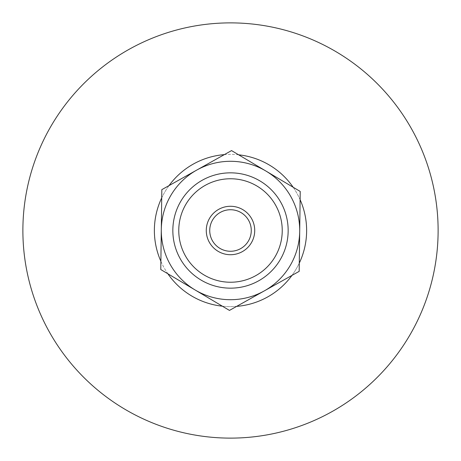 <?xml version="1.0" encoding="UTF-8"?>
<svg xmlns="http://www.w3.org/2000/svg" width="461" height="461" viewBox="0 0 461 461"><rect width="100%" height="100%" fill="white"/><g stroke="black" fill="none" stroke-linecap="round" stroke-linejoin="round"><path stroke-width="0.35" stroke-dasharray="2.31 1.73" d="M160.883 261.306A76.128 76.128 0 0 0 167.862 273.765M222.375 306.19A76.128 76.128 0 0 0 236.649 306.381M291.986 275.384A76.128 76.128 0 0 0 299.287 263.116M300.117 199.694A76.128 76.128 0 0 0 293.138 187.235M238.625 154.81A76.128 76.128 0 0 0 224.351 154.619M169.014 185.616A76.128 76.128 0 0 0 161.713 197.884M161.298 229.595A69.208 69.208 0 0 0 264.32 290.879A69.208 69.208 0 0 0 265.882 171.019A69.208 69.208 0 0 0 161.298 229.595L160.78 269.552L229.457 310.409L299.177 271.356L300.22 191.448L231.543 150.591L161.823 189.644L161.298 229.595M158.284 206.419A76.128 76.128 0 0 0 206.419 302.716A76.128 76.128 0 0 0 302.716 254.581A76.128 76.128 0 0 0 254.581 158.284A76.128 76.128 0 0 0 158.284 206.419M212.383 240.648A20.762 20.762 0 0 0 240.648 248.617A20.762 20.762 0 0 0 248.617 220.352A20.762 20.762 0 0 0 220.352 212.383A20.762 20.762 0 0 0 212.383 240.648M280.807 202.327A57.654 57.654 0 0 1 258.673 280.807A57.654 57.654 0 0 1 180.193 258.673A57.654 57.654 0 0 1 202.327 180.193A57.654 57.654 0 0 1 280.807 202.327M275.638 205.22A51.73 51.73 0 0 1 255.78 275.638A51.73 51.73 0 0 1 185.362 255.78A51.73 51.73 0 0 1 205.22 185.362A51.73 51.73 0 0 1 275.638 205.22A51.73 51.73 0 0 1 255.78 275.638A51.73 51.73 0 0 1 185.362 255.78A51.73 51.73 0 0 1 205.22 185.362A51.73 51.73 0 0 1 275.638 205.22"/><path stroke-width="0.69" d="M161.713 197.884A76.128 76.128 0 0 0 160.883 261.306M167.862 273.765A76.128 76.128 0 0 0 222.375 306.19M236.649 306.381A76.128 76.128 0 0 0 291.986 275.384M299.287 263.116A76.128 76.128 0 0 0 300.117 199.694M293.138 187.235A76.128 76.128 0 0 0 238.625 154.81M224.351 154.619A76.128 76.128 0 0 0 169.014 185.616M33.544 164.819A207.623 207.623 0 0 0 164.819 427.456A207.623 207.623 0 0 0 427.456 296.181A207.623 207.623 0 0 0 296.181 33.544A207.623 207.623 0 0 0 33.544 164.819M248.617 220.352A20.762 20.762 0 0 1 240.648 248.617A20.762 20.762 0 0 1 212.383 240.648A20.762 20.762 0 0 1 220.352 212.383A20.762 20.762 0 0 1 248.617 220.352M251.631 218.664A24.22 24.22 0 0 0 209.68 218.116A24.22 24.22 0 0 0 230.183 254.72A24.22 24.22 0 0 0 251.631 218.664M275.638 205.22A51.73 51.73 0 0 1 255.78 275.638A51.73 51.73 0 0 1 185.362 255.78A51.73 51.73 0 0 1 205.22 185.362A51.73 51.73 0 0 1 275.638 205.22M299.702 231.405L299.177 271.356L264.32 290.879A69.208 69.208 0 0 0 265.882 171.019L300.22 191.448L299.702 231.405M229.457 310.409L195.118 289.981A69.208 69.208 0 0 0 264.32 290.879L229.457 310.409M160.78 269.552L161.298 229.595A69.208 69.208 0 0 0 195.118 289.981L160.78 269.552M196.68 170.121L231.543 150.591L265.882 171.019A69.208 69.208 0 0 0 161.298 229.595L161.823 189.644L196.68 170.121M280.807 202.327A57.654 57.654 0 0 1 258.673 280.807A57.654 57.654 0 0 1 180.193 258.673A57.654 57.654 0 0 1 202.327 180.193A57.654 57.654 0 0 1 280.807 202.327"/></g></svg>
